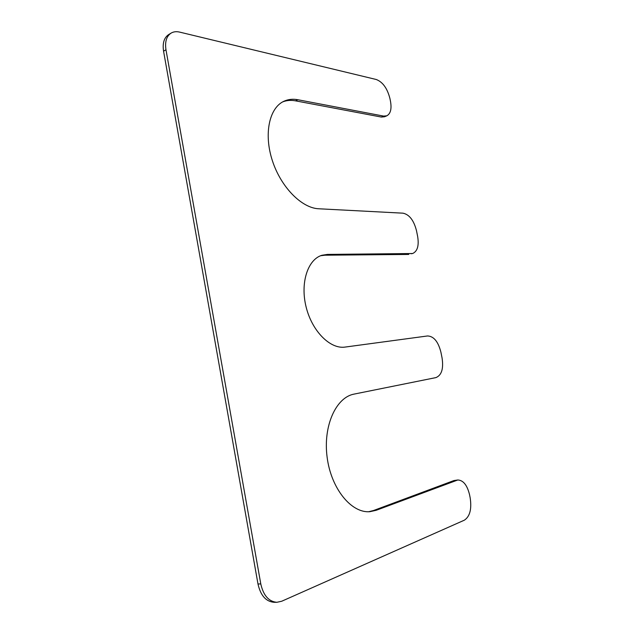 <?xml version="1.0" encoding="UTF-8"?>
<svg xmlns="http://www.w3.org/2000/svg" width="634" height="634" viewBox="0 0 634 634"><rect width="100%" height="100%" fill="white"/><g stroke="black" fill="none" stroke-linecap="round" stroke-linejoin="round"><path stroke-width="0.95" d="M281.67 601.254L464.373 520.173C469.913 516.48 471.847 509.039 470.174 497.833L469.572 494.821C467.234 485.192 463.311 480.247 457.811 479.986L376.255 510.275L370.042 511.662C351.426 513.54 331.035 488.576 327.112 457.154C322.968 425.763 336.099 397.312 354.081 394.102L435.883 377.61C441.605 375.312 443.673 368.782 442.08 358.02L440.907 352.163C438.213 341.631 433.767 336.226 427.554 335.957L345.102 347.075C330.354 349.358 312.182 331.4 306.182 307.236C300.017 283.113 307.688 259.48 321.906 255.28L327.413 254.416L412.639 253.521C417.449 251.333 419.122 245.651 417.655 236.49L416.514 230.784C413.867 220.41 409.366 214.538 403.01 213.175L318.696 208.768C301.8 208.126 280.997 187.284 272.382 160.695C263.641 134.139 269.188 107.946 283.866 101.281C288.153 99.292 292.829 98.777 297.885 99.736L383.61 116.093L386.795 115.816C390.568 113.748 391.804 108.929 390.504 101.377L389.95 98.603C387.35 88.411 382.793 82.048 376.295 79.512L179.596 32.096C176.371 31.335 173.534 31.676 171.093 33.111C166.48 36.209 164.777 41.765 165.973 49.769L260.788 583.93C263.387 595.453 268.737 601.579 276.836 602.3L281.67 601.254M276.836 602.3L274.015 602.292C265.915 601.579 260.566 595.469 257.983 583.977L260.788 583.93M171.093 33.111L168.692 34.553C164.079 37.66 162.367 43.199 163.564 51.188L257.983 583.977M386.795 115.816L384.521 116.767L381.327 117.052L383.61 116.093M282.693 101.892C286.671 100.338 290.943 99.99 295.515 100.846L381.327 117.052M412.639 253.521L411.125 253.743M320.677 255.716L324.933 255.201L408.756 254.44M457.811 479.986L453.889 480.564L373.6 510.489L368.711 511.725M163.564 51.188L165.973 49.769M295.515 100.846L297.885 99.736M324.933 255.201L327.413 254.416M373.6 510.489L376.255 510.275M453.889 480.564L456.409 480.31"/></g></svg>

